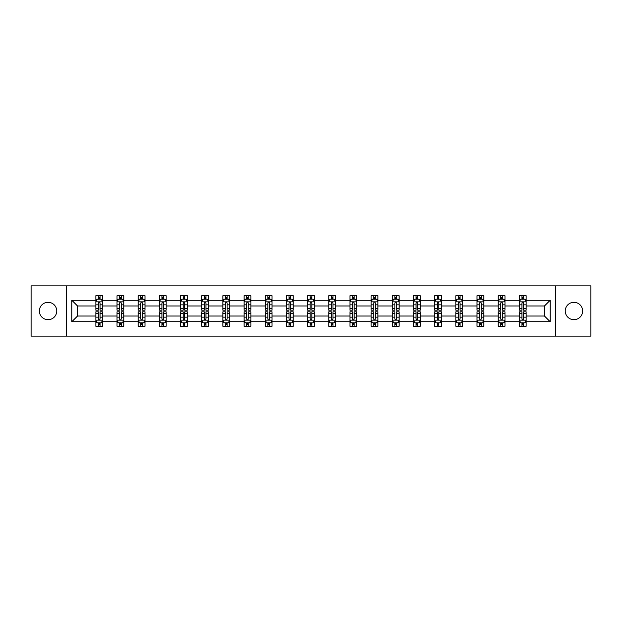 <?xml version="1.0" encoding="UTF-8"?>
<svg xmlns="http://www.w3.org/2000/svg" width="622" height="622" viewBox="0 0 622 622"><rect width="100%" height="100%" fill="white"/><g stroke="black" fill="none" stroke-linecap="round" stroke-linejoin="round"><path stroke-width="0.93" d="M573.935 302.315A8.685 8.685 0 0 0 565.242 311A8.685 8.685 0 0 0 573.935 319.685A8.685 8.685 0 0 0 582.62 311A8.685 8.685 0 0 0 573.935 302.315M48.065 302.315A8.685 8.685 0 0 0 39.38 311A8.685 8.685 0 0 0 48.065 319.685A8.685 8.685 0 0 0 56.758 311A8.685 8.685 0 0 0 48.065 302.315M555.407 336.113L590.9 336.113L590.9 285.887L555.407 285.887L555.407 336.113L66.593 336.113L66.593 285.887L31.1 285.887L31.1 336.113L66.593 336.113M526.15 321.722L526.15 316.023L544.475 316.023L550.175 321.722L526.15 321.722L526.15 326.27L523.568 326.27L523.568 322.81M555.407 285.887L66.593 285.887M519.362 321.722L504.978 321.722L504.978 316.023L519.362 316.023L519.362 326.27L526.15 326.27L526.15 322.647L524.875 322.647M504.978 321.722L504.978 326.27L502.397 326.27L502.397 322.81M498.191 321.722L483.799 321.722L483.799 316.023L498.191 316.023L498.191 326.27L504.978 326.27L504.978 322.647L503.696 322.647M483.799 321.722L483.799 326.27L481.218 326.27L481.218 322.81M477.012 321.722L462.62 321.722L462.62 316.023L477.012 316.023L477.012 326.27L483.799 326.27L483.799 322.647L482.524 322.647M462.62 321.722L462.62 326.27L460.047 326.27L460.047 322.81M455.84 321.722L441.449 321.722L441.449 316.023L455.84 316.023L455.84 326.27L462.62 326.27L462.62 322.647L461.345 322.647M441.449 321.722L441.449 326.27L438.868 326.27L438.868 322.81M434.661 321.722L420.27 321.722L420.27 316.023L434.661 316.023L434.661 326.27L441.449 326.27L441.449 322.647L440.174 322.647M420.27 321.722L420.27 326.27L417.696 326.27L417.696 322.81M413.482 321.722L399.099 321.722L399.099 316.023L413.482 316.023L413.482 326.27L420.27 326.27L420.27 322.647L418.995 322.647M399.099 321.722L399.099 326.27L396.517 326.27L396.517 322.81M392.311 321.722L377.919 321.722L377.919 316.023L392.311 316.023L392.311 326.27L399.099 326.27L399.099 322.647L397.823 322.647M377.919 321.722L377.919 326.27L375.338 326.27L375.338 322.81M371.132 321.722L356.748 321.722L356.748 316.023L371.132 316.023L371.132 326.27L377.919 326.27L377.919 322.647L376.644 322.647M356.748 321.722L356.748 326.27L354.167 326.27L354.167 322.81M349.961 321.722L335.569 321.722L335.569 316.023L349.961 316.023L349.961 326.27L356.748 326.27L356.748 322.647L355.465 322.647M335.569 321.722L335.569 326.27L332.988 326.27L332.988 322.81M328.781 321.722L314.39 321.722L314.39 316.023L328.781 316.023L328.781 326.27L335.569 326.27L335.569 322.647L334.294 322.647M314.39 321.722L314.39 326.27L311.816 326.27L311.816 322.81M307.61 321.722L293.219 321.722L293.219 316.023L307.61 316.023L307.61 326.27L314.39 326.27L314.39 322.647L313.115 322.647M293.219 321.722L293.219 326.27L290.637 326.27L290.637 322.81M286.431 321.722L272.039 321.722L272.039 316.023L286.431 316.023L286.431 326.27L293.219 326.27L293.219 322.647L291.943 322.647M272.039 321.722L272.039 326.27L269.466 326.27L269.466 322.81M265.252 321.722L250.868 321.722L250.868 316.023L265.252 316.023L265.252 326.27L272.039 326.27L272.039 322.647L270.764 322.647M250.868 321.722L250.868 326.27L248.287 326.27L248.287 322.81M244.081 321.722L229.689 321.722L229.689 316.023L244.081 316.023L244.081 326.27L250.868 326.27L250.868 322.647L249.593 322.647M229.689 321.722L229.689 326.27L227.108 326.27L227.108 322.81M222.901 321.722L208.518 321.722L208.518 316.023L222.901 316.023L222.901 326.27L229.689 326.27L229.689 322.647L228.414 322.647M208.518 321.722L208.518 326.27L205.936 326.27L205.936 322.81M201.73 321.722L187.339 321.722L187.339 316.023L201.73 316.023L201.73 326.27L208.518 326.27L208.518 322.647L207.243 322.647M187.339 321.722L187.339 326.27L184.757 326.27L184.757 322.81M180.551 321.722L166.16 321.722L166.16 316.023L180.551 316.023L180.551 326.27L187.339 326.27L187.339 322.647L186.064 322.647M166.16 321.722L166.16 326.27L163.586 326.27L163.586 322.81M159.38 321.722L144.988 321.722L144.988 316.023L159.38 316.023L159.38 326.27L166.16 326.27L166.16 322.647L164.884 322.647M144.988 321.722L144.988 326.27L142.407 326.27L142.407 322.81M138.201 321.722L123.809 321.722L123.809 316.023L138.201 316.023L138.201 326.27L144.988 326.27L144.988 322.647L143.713 322.647M123.809 321.722L123.809 326.27L121.236 326.27L121.236 322.81M117.022 321.722L102.638 321.722L102.638 316.023L117.022 316.023L117.022 326.27L123.809 326.27L123.809 322.647L122.534 322.647M102.638 321.722L102.638 326.27L100.056 326.27L100.056 322.81M95.85 321.722L71.825 321.722L71.825 300.278L95.85 300.278L95.85 305.977L77.525 305.977L77.525 316.023L95.85 316.023L95.85 326.27L102.638 326.27L102.638 322.647L101.363 322.647M97.125 299.353L95.85 299.353L95.85 295.73L95.85 300.278M98.431 299.19L98.431 295.73L95.85 295.73L102.638 295.73L102.638 300.278L117.022 300.278L117.022 295.73L123.809 295.73L123.809 300.278L138.201 300.278L138.201 295.73L144.988 295.73L144.988 300.278L159.38 300.278L159.38 295.73L166.16 295.73L166.16 300.278L180.551 300.278L180.551 295.73L187.339 295.73L187.339 300.278L201.73 300.278L201.73 295.73L208.518 295.73L208.518 300.278L222.901 300.278L222.901 295.73L229.689 295.73L229.689 300.278L244.081 300.278L244.081 295.73L250.868 295.73L250.868 300.278L265.252 300.278L265.252 295.73L272.039 295.73L272.039 300.278L286.431 300.278L286.431 295.73L293.219 295.73L293.219 300.278L307.61 300.278L307.61 295.73L314.39 295.73L314.39 300.278L328.781 300.278L328.781 295.73L335.569 295.73L335.569 300.278L349.961 300.278L349.961 295.73L356.748 295.73L356.748 300.278L371.132 300.278L371.132 295.73L377.919 295.73L377.919 300.278L392.311 300.278L392.311 295.73L399.099 295.73L399.099 300.278L413.482 300.278L413.482 295.73L420.27 295.73L420.27 300.278L434.661 300.278L434.661 295.73L441.449 295.73L441.449 300.278L455.84 300.278L455.84 295.73L462.62 295.73L462.62 300.278L477.012 300.278L477.012 295.73L483.799 295.73L483.799 300.278L498.191 300.278L498.191 295.73L504.978 295.73L504.978 300.278L519.362 300.278L519.362 295.73L526.15 295.73L526.15 300.278L550.175 300.278L550.175 321.722M519.362 300.278L519.362 305.977L504.978 305.977L504.978 300.278M498.191 300.278L498.191 305.977L483.799 305.977L483.799 300.278M477.012 300.278L477.012 305.977L462.62 305.977L462.62 300.278M455.84 300.278L455.84 305.977L441.449 305.977L441.449 300.278M434.661 300.278L434.661 305.977L420.27 305.977L420.27 300.278M413.482 300.278L413.482 305.977L399.099 305.977L399.099 300.278M392.311 300.278L392.311 305.977L377.919 305.977L377.919 300.278M371.132 300.278L371.132 305.977L356.748 305.977L356.748 300.278M349.961 300.278L349.961 305.977L335.569 305.977L335.569 300.278M328.781 300.278L328.781 305.977L314.39 305.977L314.39 300.278M307.61 300.278L307.61 305.977L293.219 305.977L293.219 300.278M286.431 300.278L286.431 305.977L272.039 305.977L272.039 300.278M265.252 300.278L265.252 305.977L250.868 305.977L250.868 300.278M244.081 300.278L244.081 305.977L229.689 305.977L229.689 300.278M222.901 300.278L222.901 305.977L208.518 305.977L208.518 300.278M201.73 300.278L201.73 305.977L187.339 305.977L187.339 300.278M180.551 300.278L180.551 305.977L166.16 305.977L166.16 300.278M159.38 300.278L159.38 305.977L144.988 305.977L144.988 300.278M138.201 300.278L138.201 305.977L123.809 305.977L123.809 300.278M117.022 300.278L117.022 305.977L102.638 305.977L102.638 300.278M71.825 300.278L77.525 305.977M544.475 316.023L544.475 305.977L526.15 305.977L526.15 300.278M521.944 299.12L523.568 299.12M500.764 299.12L502.397 299.12M479.593 299.12L481.218 299.12M458.414 299.12L460.047 299.12M437.243 299.12L438.868 299.12M416.064 299.12L417.696 299.12M394.892 299.12L396.517 299.12M373.713 299.12L375.338 299.12M352.534 299.12L354.167 299.12M331.363 299.12L332.988 299.12M310.184 299.12L311.816 299.12M289.012 299.12L290.637 299.12M267.833 299.12L269.466 299.12M246.662 299.12L248.287 299.12M225.483 299.12L227.108 299.12M204.304 299.12L205.936 299.12M183.132 299.12L184.757 299.12M161.953 299.12L163.586 299.12M140.782 299.12L142.407 299.12M119.603 299.12L121.236 299.12M98.431 299.12L100.056 299.12M98.431 322.88L100.056 322.88M119.603 322.88L121.236 322.88M140.782 322.88L142.407 322.88M161.953 322.88L163.586 322.88M183.132 322.88L184.757 322.88M204.304 322.88L205.936 322.88M225.483 322.88L227.108 322.88M246.662 322.88L248.287 322.88M267.833 322.88L269.466 322.88M289.012 322.88L290.637 322.88M310.184 322.88L311.816 322.88M331.363 322.88L332.988 322.88M352.534 322.88L354.167 322.88M373.713 322.88L375.338 322.88M394.892 322.88L396.517 322.88M416.064 322.88L417.696 322.88M437.243 322.88L438.868 322.88M458.414 322.88L460.047 322.88M479.593 322.88L481.218 322.88M500.764 322.88L502.397 322.88M521.944 322.88L523.568 322.88M77.525 316.023L71.825 321.722M550.175 300.278L544.475 305.977M100.056 297.495L98.431 297.495M95.85 308.481L95.85 310.184L98.431 310.184L98.431 308.481L95.85 308.481L95.85 305.977M102.638 305.977L102.638 310.184L100.056 310.184L100.056 302.922C99.512 301.88 98.968 301.88 98.431 302.922L98.431 308.481M101.363 299.353L102.638 299.353L102.638 295.73L100.056 295.73L100.056 299.19M102.638 301.903L101.277 299.19L97.203 299.19L95.85 301.903M98.431 324.505L100.056 324.505M102.638 313.519L102.638 311.816L100.056 311.816L100.056 313.519L102.638 313.519L102.638 316.023M95.85 316.023L95.85 311.816L98.431 311.816L98.431 319.078C98.968 320.12 99.512 320.12 100.056 319.078L100.056 313.519M97.125 322.647L95.85 322.647L95.85 326.27L98.431 326.27L98.431 322.81M95.85 320.097L97.203 322.81L101.277 322.81L102.638 320.097M121.236 297.495L119.603 297.495M118.304 299.353L117.022 299.353L117.022 295.73L119.603 295.73L119.603 299.19M117.022 308.481L117.022 310.184L119.603 310.184L119.603 308.481L117.022 308.481L117.022 305.977M123.809 305.977L123.809 310.184L121.236 310.184L121.236 302.922C120.691 301.88 120.147 301.88 119.603 302.922L119.603 308.481M122.534 299.353L123.809 299.353L123.809 295.73L121.236 295.73L121.236 299.19M123.809 301.903L122.456 299.19L118.382 299.19L117.022 301.903M142.407 297.495L140.782 297.495M139.476 299.353L138.201 299.353L138.201 295.73L140.782 295.73L140.782 299.19M138.201 308.481L138.201 310.184L140.782 310.184L140.782 308.481L138.201 308.481L138.201 305.977M144.988 305.977L144.988 310.184L142.407 310.184L142.407 302.922C141.863 301.88 141.326 301.88 140.782 302.922L140.782 308.481M143.713 299.353L144.988 299.353L144.988 295.73L142.407 295.73L142.407 299.19M144.988 301.903L143.628 299.19L139.561 299.19L138.201 301.903M119.603 324.505L121.236 324.505M123.809 313.519L123.809 311.816L121.236 311.816L121.236 313.519L123.809 313.519L123.809 316.023M117.022 316.023L117.022 311.816L119.603 311.816L119.603 319.078C120.147 320.12 120.691 320.12 121.236 319.078L121.236 313.519M118.304 322.647L117.022 322.647L117.022 326.27L119.603 326.27L119.603 322.81M117.022 320.097L118.382 322.81L122.456 322.81L123.809 320.097M140.782 324.505L142.407 324.505M144.988 313.519L144.988 311.816L142.407 311.816L142.407 313.519L144.988 313.519L144.988 316.023M138.201 316.023L138.201 311.816L140.782 311.816L140.782 319.078C141.318 320.12 141.863 320.12 142.407 319.078L142.407 313.519M139.476 322.647L138.201 322.647L138.201 326.27L140.782 326.27L140.782 322.81M138.201 320.097L139.561 322.81L143.628 322.81L144.988 320.097M163.586 297.495L161.953 297.495M160.655 299.353L159.38 299.353L159.38 295.73L161.953 295.73L161.953 299.19M159.38 308.481L159.38 310.184L161.953 310.184L161.953 308.481L159.38 308.481L159.38 305.977M166.16 305.977L166.16 310.184L163.586 310.184L163.586 302.922C163.042 301.88 162.498 301.88 161.953 302.922L161.953 308.481M164.884 299.353L166.16 299.353L166.16 295.73L163.586 295.73L163.586 299.19M166.16 301.903L164.807 299.19L160.733 299.19L159.38 301.903M161.953 324.505L163.586 324.505M166.16 313.519L166.16 311.816L163.586 311.816L163.586 313.519L166.16 313.519L166.16 316.023M159.38 316.023L159.38 311.816L161.953 311.816L161.953 319.078C162.498 320.12 163.042 320.12 163.586 319.078L163.586 313.519M160.655 322.647L159.38 322.647L159.38 326.27L161.953 326.27L161.953 322.81M159.38 320.097L160.733 322.81L164.807 322.81L166.16 320.097M184.757 297.495L183.132 297.495M181.826 299.353L180.551 299.353L180.551 295.73L183.132 295.73L183.132 299.19M180.551 308.481L180.551 310.184L183.132 310.184L183.132 308.481L180.551 308.481L180.551 305.977M187.339 305.977L187.339 310.184L184.757 310.184L184.757 302.922C184.221 301.88 183.677 301.88 183.132 302.922L183.132 308.481M186.064 299.353L187.339 299.353L187.339 295.73L184.757 295.73L184.757 299.19M187.339 301.903L185.978 299.19L181.912 299.19L180.551 301.903M183.132 324.505L184.757 324.505M187.339 313.519L187.339 311.816L184.757 311.816L184.757 313.519L187.339 313.519L187.339 316.023M180.551 316.023L180.551 311.816L183.132 311.816L183.132 319.078C183.677 320.12 184.213 320.12 184.757 319.078L184.757 313.519M181.826 322.647L180.551 322.647L180.551 326.27L183.132 326.27L183.132 322.81M180.551 320.097L181.912 322.81L185.978 322.81L187.339 320.097M205.936 297.495L204.304 297.495M203.005 299.353L201.73 299.353L201.73 295.73L204.304 295.73L204.304 299.19M201.73 308.481L201.73 310.184L204.304 310.184L204.304 308.481L201.73 308.481L201.73 305.977M208.518 305.977L208.518 310.184L205.936 310.184L205.936 302.922C205.392 301.88 204.848 301.88 204.304 302.922L204.304 308.481M207.243 299.353L208.518 299.353L208.518 295.73L205.936 295.73L205.936 299.19M208.518 301.903L207.157 299.19L203.083 299.19L201.73 301.903M204.304 324.505L205.936 324.505M208.518 313.519L208.518 311.816L205.936 311.816L205.936 313.519L208.518 313.519L208.518 316.023M201.73 316.023L201.73 311.816L204.304 311.816L204.304 319.078C204.848 320.12 205.392 320.12 205.936 319.078L205.936 313.519M203.005 322.647L201.73 322.647L201.73 326.27L204.304 326.27L204.304 322.81M201.73 320.097L203.083 322.81L207.157 322.81L208.518 320.097M227.108 297.495L225.483 297.495M224.177 299.353L222.901 299.353L222.901 295.73L225.483 295.73L225.483 299.19M222.901 308.481L222.901 310.184L225.483 310.184L225.483 308.481L222.901 308.481L222.901 305.977M229.689 305.977L229.689 310.184L227.108 310.184L227.108 302.922C226.571 301.88 226.027 301.88 225.483 302.922L225.483 308.481M228.414 299.353L229.689 299.353L229.689 295.73L227.108 295.73L227.108 299.19M229.689 301.903L228.336 299.19L224.262 299.19L222.901 301.903M225.483 324.505L227.108 324.505M229.689 313.519L229.689 311.816L227.108 311.816L227.108 313.519L229.689 313.519L229.689 316.023M222.901 316.023L222.901 311.816L225.483 311.816L225.483 319.078C226.027 320.12 226.571 320.12 227.108 319.078L227.108 313.519M224.177 322.647L222.901 322.647L222.901 326.27L225.483 326.27L225.483 322.81M222.901 320.097L224.262 322.81L228.336 322.81L229.689 320.097M248.287 297.495L246.662 297.495M245.356 299.353L244.081 299.353L244.081 295.73L246.662 295.73L246.662 299.19M244.081 308.481L244.081 310.184L246.662 310.184L246.662 308.481L244.081 308.481L244.081 305.977M250.868 305.977L250.868 310.184L248.287 310.184L248.287 302.922C247.743 301.88 247.198 301.88 246.662 302.922L246.662 308.481M249.593 299.353L250.868 299.353L250.868 295.73L248.287 295.73L248.287 299.19M250.868 301.903L249.508 299.19L245.433 299.19L244.081 301.903M246.662 324.505L248.287 324.505M250.868 313.519L250.868 311.816L248.287 311.816L248.287 313.519L250.868 313.519L250.868 316.023M244.081 316.023L244.081 311.816L246.662 311.816L246.662 319.078C247.198 320.12 247.743 320.12 248.287 319.078L248.287 313.519M245.356 322.647L244.081 322.647L244.081 326.27L246.662 326.27L246.662 322.81M244.081 320.097L245.433 322.81L249.508 322.81L250.868 320.097M269.466 297.495L267.833 297.495M266.535 299.353L265.252 299.353L265.252 295.73L267.833 295.73L267.833 299.19M265.252 308.481L265.252 310.184L267.833 310.184L267.833 308.481L265.252 308.481L265.252 305.977M272.039 305.977L272.039 310.184L269.466 310.184L269.466 302.922C268.922 301.88 268.377 301.88 267.833 302.922L267.833 308.481M270.764 299.353L272.039 299.353L272.039 295.73L269.466 295.73L269.466 299.19M272.039 301.903L270.687 299.19L266.613 299.19L265.252 301.903M267.833 324.505L269.466 324.505M272.039 313.519L272.039 311.816L269.466 311.816L269.466 313.519L272.039 313.519L272.039 316.023M265.252 316.023L265.252 311.816L267.833 311.816L267.833 319.078C268.377 320.12 268.922 320.12 269.466 319.078L269.466 313.519M266.535 322.647L265.252 322.647L265.252 326.27L267.833 326.27L267.833 322.81M265.252 320.097L266.613 322.81L270.687 322.81L272.039 320.097M290.637 297.495L289.012 297.495M287.706 299.353L286.431 299.353L286.431 295.73L289.012 295.73L289.012 299.19M286.431 308.481L286.431 310.184L289.012 310.184L289.012 308.481L286.431 308.481L286.431 305.977M293.219 305.977L293.219 310.184L290.637 310.184L290.637 302.922C290.093 301.88 289.557 301.88 289.012 302.922L289.012 308.481M291.943 299.353L293.219 299.353L293.219 295.73L290.637 295.73L290.637 299.19M293.219 301.903L291.858 299.19L287.792 299.19L286.431 301.903M289.012 324.505L290.637 324.505M293.219 313.519L293.219 311.816L290.637 311.816L290.637 313.519L293.219 313.519L293.219 316.023M286.431 316.023L286.431 311.816L289.012 311.816L289.012 319.078C289.549 320.12 290.093 320.12 290.637 319.078L290.637 313.519M287.706 322.647L286.431 322.647L286.431 326.27L289.012 326.27L289.012 322.81M286.431 320.097L287.792 322.81L291.858 322.81L293.219 320.097M311.816 297.495L310.184 297.495M308.885 299.353L307.61 299.353L307.61 295.73L310.184 295.73L310.184 299.19M307.61 308.481L307.61 310.184L310.184 310.184L310.184 308.481L307.61 308.481L307.61 305.977M314.39 305.977L314.39 310.184L311.816 310.184L311.816 302.922C311.272 301.88 310.728 301.88 310.184 302.922L310.184 308.481M313.115 299.353L314.39 299.353L314.39 295.73L311.816 295.73L311.816 299.19M314.39 301.903L313.037 299.19L308.963 299.19L307.61 301.903M310.184 324.505L311.816 324.505M314.39 313.519L314.39 311.816L311.816 311.816L311.816 313.519L314.39 313.519L314.39 316.023M307.61 316.023L307.61 311.816L310.184 311.816L310.184 319.078C310.728 320.12 311.272 320.12 311.816 319.078L311.816 313.519M308.885 322.647L307.61 322.647L307.61 326.27L310.184 326.27L310.184 322.81M307.61 320.097L308.963 322.81L313.037 322.81L314.39 320.097M332.988 297.495L331.363 297.495M330.057 299.353L328.781 299.353L328.781 295.73L331.363 295.73L331.363 299.19M328.781 308.481L328.781 310.184L331.363 310.184L331.363 308.481L328.781 308.481L328.781 305.977M335.569 305.977L335.569 310.184L332.988 310.184L332.988 302.922C332.451 301.88 331.907 301.88 331.363 302.922L331.363 308.481M334.294 299.353L335.569 299.353L335.569 295.73L332.988 295.73L332.988 299.19M335.569 301.903L334.208 299.19L330.142 299.19L328.781 301.903M331.363 324.505L332.988 324.505M335.569 313.519L335.569 311.816L332.988 311.816L332.988 313.519L335.569 313.519L335.569 316.023M328.781 316.023L328.781 311.816L331.363 311.816L331.363 319.078C331.907 320.12 332.443 320.12 332.988 319.078L332.988 313.519M330.057 322.647L328.781 322.647L328.781 326.27L331.363 326.27L331.363 322.81M328.781 320.097L330.142 322.81L334.208 322.81L335.569 320.097M354.167 297.495L352.534 297.495M351.236 299.353L349.961 299.353L349.961 295.73L352.534 295.73L352.534 299.19M349.961 308.481L349.961 310.184L352.534 310.184L352.534 308.481L349.961 308.481L349.961 305.977M356.748 305.977L356.748 310.184L354.167 310.184L354.167 302.922C353.623 301.88 353.078 301.88 352.534 302.922L352.534 308.481M355.465 299.353L356.748 299.353L356.748 295.73L354.167 295.73L354.167 299.19M356.748 301.903L355.387 299.19L351.313 299.19L349.961 301.903M352.534 324.505L354.167 324.505M356.748 313.519L356.748 311.816L354.167 311.816L354.167 313.519L356.748 313.519L356.748 316.023M349.961 316.023L349.961 311.816L352.534 311.816L352.534 319.078C353.078 320.12 353.623 320.12 354.167 319.078L354.167 313.519M351.236 322.647L349.961 322.647L349.961 326.27L352.534 326.27L352.534 322.81M349.961 320.097L351.313 322.81L355.387 322.81L356.748 320.097M375.338 297.495L373.713 297.495M372.407 299.353L371.132 299.353L371.132 295.73L373.713 295.73L373.713 299.19M371.132 308.481L371.132 310.184L373.713 310.184L373.713 308.481L371.132 308.481L371.132 305.977M377.919 305.977L377.919 310.184L375.338 310.184L375.338 302.922C374.802 301.88 374.257 301.88 373.713 302.922L373.713 308.481M376.644 299.353L377.919 299.353L377.919 295.73L375.338 295.73L375.338 299.19M377.919 301.903L376.567 299.19L372.492 299.19L371.132 301.903M373.713 324.505L375.338 324.505M377.919 313.519L377.919 311.816L375.338 311.816L375.338 313.519L377.919 313.519L377.919 316.023M371.132 316.023L371.132 311.816L373.713 311.816L373.713 319.078C374.257 320.12 374.802 320.12 375.338 319.078L375.338 313.519M372.407 322.647L371.132 322.647L371.132 326.27L373.713 326.27L373.713 322.81M371.132 320.097L372.492 322.81L376.567 322.81L377.919 320.097M396.517 297.495L394.892 297.495M393.586 299.353L392.311 299.353L392.311 295.73L394.892 295.73L394.892 299.19M392.311 308.481L392.311 310.184L394.892 310.184L394.892 308.481L392.311 308.481L392.311 305.977M399.099 305.977L399.099 310.184L396.517 310.184L396.517 302.922C395.973 301.88 395.429 301.88 394.892 302.922L394.892 308.481M397.823 299.353L399.099 299.353L399.099 295.73L396.517 295.73L396.517 299.19M399.099 301.903L397.738 299.19L393.664 299.19L392.311 301.903M394.892 324.505L396.517 324.505M399.099 313.519L399.099 311.816L396.517 311.816L396.517 313.519L399.099 313.519L399.099 316.023M392.311 316.023L392.311 311.816L394.892 311.816L394.892 319.078C395.429 320.12 395.973 320.12 396.517 319.078L396.517 313.519M393.586 322.647L392.311 322.647L392.311 326.27L394.892 326.27L394.892 322.81M392.311 320.097L393.664 322.81L397.738 322.81L399.099 320.097M417.696 297.495L416.064 297.495M414.757 299.353L413.482 299.353L413.482 295.73L416.064 295.73L416.064 299.19M413.482 308.481L413.482 310.184L416.064 310.184L416.064 308.481L413.482 308.481L413.482 305.977M420.27 305.977L420.27 310.184L417.696 310.184L417.696 302.922C417.152 301.88 416.608 301.88 416.064 302.922L416.064 308.481M418.995 299.353L420.27 299.353L420.27 295.73L417.696 295.73L417.696 299.19M420.27 301.903L418.917 299.19L414.843 299.19L413.482 301.903M416.064 324.505L417.696 324.505M420.27 313.519L420.27 311.816L417.696 311.816L417.696 313.519L420.27 313.519L420.27 316.023M413.482 316.023L413.482 311.816L416.064 311.816L416.064 319.078C416.608 320.12 417.152 320.12 417.696 319.078L417.696 313.519M414.757 322.647L413.482 322.647L413.482 326.27L416.064 326.27L416.064 322.81M413.482 320.097L414.843 322.81L418.917 322.81L420.27 320.097M438.868 297.495L437.243 297.495M435.936 299.353L434.661 299.353L434.661 295.73L437.243 295.73L437.243 299.19M434.661 308.481L434.661 310.184L437.243 310.184L437.243 308.481L434.661 308.481L434.661 305.977M441.449 305.977L441.449 310.184L438.868 310.184L438.868 302.922C438.323 301.88 437.787 301.88 437.243 302.922L437.243 308.481M440.174 299.353L441.449 299.353L441.449 295.73L438.868 295.73L438.868 299.19M441.449 301.903L440.088 299.19L436.022 299.19L434.661 301.903M437.243 324.505L438.868 324.505M441.449 313.519L441.449 311.816L438.868 311.816L438.868 313.519L441.449 313.519L441.449 316.023M434.661 316.023L434.661 311.816L437.243 311.816L437.243 319.078C437.779 320.12 438.323 320.12 438.868 319.078L438.868 313.519M435.936 322.647L434.661 322.647L434.661 326.27L437.243 326.27L437.243 322.81M434.661 320.097L436.022 322.81L440.088 322.81L441.449 320.097M460.047 297.495L458.414 297.495M457.116 299.353L455.84 299.353L455.84 295.73L458.414 295.73L458.414 299.19M455.84 308.481L455.84 310.184L458.414 310.184L458.414 308.481L455.84 308.481L455.84 305.977M462.62 305.977L462.62 310.184L460.047 310.184L460.047 302.922C459.502 301.88 458.958 301.88 458.414 302.922L458.414 308.481M461.345 299.353L462.62 299.353L462.62 295.73L460.047 295.73L460.047 299.19M462.62 301.903L461.267 299.19L457.193 299.19L455.84 301.903M458.414 324.505L460.047 324.505M462.62 313.519L462.62 311.816L460.047 311.816L460.047 313.519L462.62 313.519L462.62 316.023M455.84 316.023L455.84 311.816L458.414 311.816L458.414 319.078C458.958 320.12 459.502 320.12 460.047 319.078L460.047 313.519M457.116 322.647L455.84 322.647L455.84 326.27L458.414 326.27L458.414 322.81M455.84 320.097L457.193 322.81L461.267 322.81L462.62 320.097M481.218 297.495L479.593 297.495M478.287 299.353L477.012 299.353L477.012 295.73L479.593 295.73L479.593 299.19M477.012 308.481L477.012 310.184L479.593 310.184L479.593 308.481L477.012 308.481L477.012 305.977M483.799 305.977L483.799 310.184L481.218 310.184L481.218 302.922C480.682 301.88 480.137 301.88 479.593 302.922L479.593 308.481M482.524 299.353L483.799 299.353L483.799 295.73L481.218 295.73L481.218 299.19M483.799 301.903L482.439 299.19L478.372 299.19L477.012 301.903M479.593 324.505L481.218 324.505M483.799 313.519L483.799 311.816L481.218 311.816L481.218 313.519L483.799 313.519L483.799 316.023M477.012 316.023L477.012 311.816L479.593 311.816L479.593 319.078C480.137 320.12 480.674 320.12 481.218 319.078L481.218 313.519M478.287 322.647L477.012 322.647L477.012 326.27L479.593 326.27L479.593 322.81M477.012 320.097L478.372 322.81L482.439 322.81L483.799 320.097M502.397 297.495L500.764 297.495M499.466 299.353L498.191 299.353L498.191 295.73L500.764 295.73L500.764 299.19M498.191 308.481L498.191 310.184L500.764 310.184L500.764 308.481L498.191 308.481L498.191 305.977M504.978 305.977L504.978 310.184L502.397 310.184L502.397 302.922C501.853 301.88 501.309 301.88 500.764 302.922L500.764 308.481M503.696 299.353L504.978 299.353L504.978 295.73L502.397 295.73L502.397 299.19M504.978 301.903L503.618 299.19L499.544 299.19L498.191 301.903M500.764 324.505L502.397 324.505M504.978 313.519L504.978 311.816L502.397 311.816L502.397 313.519L504.978 313.519L504.978 316.023M498.191 316.023L498.191 311.816L500.764 311.816L500.764 319.078C501.309 320.12 501.853 320.12 502.397 319.078L502.397 313.519M499.466 322.647L498.191 322.647L498.191 326.27L500.764 326.27L500.764 322.81M498.191 320.097L499.544 322.81L503.618 322.81L504.978 320.097M523.568 297.495L521.944 297.495M520.637 299.353L519.362 299.353L519.362 295.73L521.944 295.73L521.944 299.19M519.362 308.481L519.362 310.184L521.944 310.184L521.944 308.481L519.362 308.481L519.362 305.977M526.15 305.977L526.15 310.184L523.568 310.184L523.568 302.922C523.032 301.88 522.488 301.88 521.944 302.922L521.944 308.481M524.875 299.353L526.15 299.353L526.15 295.73L523.568 295.73L523.568 299.19M526.15 301.903L524.797 299.19L520.723 299.19L519.362 301.903M521.944 324.505L523.568 324.505M526.15 313.519L526.15 311.816L523.568 311.816L523.568 313.519L526.15 313.519L526.15 316.023M519.362 316.023L519.362 311.816L521.944 311.816L521.944 319.078C522.488 320.12 523.032 320.12 523.568 319.078L523.568 313.519M520.637 322.647L519.362 322.647L519.362 326.27L521.944 326.27L521.944 322.81M519.362 320.097L520.723 322.81L524.797 322.81L526.15 320.097M102.599 301.841L95.881 301.841M102.638 308.481L100.056 308.481M98.431 304.842L95.85 304.842M102.638 304.842L100.056 304.842M100.056 298.358L98.431 298.358M95.881 320.159L102.599 320.159M95.85 313.519L98.431 313.519M100.056 317.158L102.638 317.158M95.85 317.158L98.431 317.158M98.431 323.642L100.056 323.642M123.778 301.841L117.06 301.841M123.809 308.481L121.236 308.481M119.603 304.842L117.022 304.842M123.809 304.842L121.236 304.842M121.236 298.358L119.603 298.358M144.957 301.841L138.232 301.841M144.988 308.481L142.407 308.481M140.782 304.842L138.201 304.842M144.988 304.842L142.407 304.842M142.407 298.358L140.782 298.358M117.06 320.159L123.778 320.159M117.022 313.519L119.603 313.519M121.236 317.158L123.809 317.158M117.022 317.158L119.603 317.158M119.603 323.642L121.236 323.642M138.232 320.159L144.957 320.159M138.201 313.519L140.782 313.519M142.407 317.158L144.988 317.158M138.201 317.158L140.782 317.158M140.782 323.642L142.407 323.642M166.128 301.841L159.411 301.841M166.16 308.481L163.586 308.481M161.953 304.842L159.38 304.842M166.16 304.842L163.586 304.842M163.586 298.358L161.953 298.358M159.411 320.159L166.128 320.159M159.38 313.519L161.953 313.519M163.586 317.158L166.16 317.158M159.38 317.158L161.953 317.158M161.953 323.642L163.586 323.642M187.308 301.841L180.582 301.841M187.339 308.481L184.757 308.481M183.132 304.842L180.551 304.842M187.339 304.842L184.757 304.842M184.757 298.358L183.132 298.358M180.582 320.159L187.308 320.159M180.551 313.519L183.132 313.519M184.757 317.158L187.339 317.158M180.551 317.158L183.132 317.158M183.132 323.642L184.757 323.642M208.479 301.841L201.761 301.841M208.518 308.481L205.936 308.481M204.304 304.842L201.73 304.842M208.518 304.842L205.936 304.842M205.936 298.358L204.304 298.358M201.761 320.159L208.479 320.159M201.73 313.519L204.304 313.519M205.936 317.158L208.518 317.158M201.73 317.158L204.304 317.158M204.304 323.642L205.936 323.642M229.658 301.841L222.94 301.841M229.689 308.481L227.108 308.481M225.483 304.842L222.901 304.842M229.689 304.842L227.108 304.842M227.108 298.358L225.483 298.358M222.94 320.159L229.658 320.159M222.901 313.519L225.483 313.519M227.108 317.158L229.689 317.158M222.901 317.158L225.483 317.158M225.483 323.642L227.108 323.642M250.829 301.841L244.112 301.841M250.868 308.481L248.287 308.481M246.662 304.842L244.081 304.842M250.868 304.842L248.287 304.842M248.287 298.358L246.662 298.358M244.112 320.159L250.829 320.159M244.081 313.519L246.662 313.519M248.287 317.158L250.868 317.158M244.081 317.158L246.662 317.158M246.662 323.642L248.287 323.642M272.008 301.841L265.291 301.841M272.039 308.481L269.466 308.481M267.833 304.842L265.252 304.842M272.039 304.842L269.466 304.842M269.466 298.358L267.833 298.358M265.291 320.159L272.008 320.159M265.252 313.519L267.833 313.519M269.466 317.158L272.039 317.158M265.252 317.158L267.833 317.158M267.833 323.642L269.466 323.642M293.187 301.841L286.462 301.841M293.219 308.481L290.637 308.481M289.012 304.842L286.431 304.842M293.219 304.842L290.637 304.842M290.637 298.358L289.012 298.358M286.462 320.159L293.187 320.159M286.431 313.519L289.012 313.519M290.637 317.158L293.219 317.158M286.431 317.158L289.012 317.158M289.012 323.642L290.637 323.642M314.359 301.841L307.641 301.841M314.39 308.481L311.816 308.481M310.184 304.842L307.61 304.842M314.39 304.842L311.816 304.842M311.816 298.358L310.184 298.358M307.641 320.159L314.359 320.159M307.61 313.519L310.184 313.519M311.816 317.158L314.39 317.158M307.61 317.158L310.184 317.158M310.184 323.642L311.816 323.642M335.538 301.841L328.813 301.841M335.569 308.481L332.988 308.481M331.363 304.842L328.781 304.842M335.569 304.842L332.988 304.842M332.988 298.358L331.363 298.358M328.813 320.159L335.538 320.159M328.781 313.519L331.363 313.519M332.988 317.158L335.569 317.158M328.781 317.158L331.363 317.158M331.363 323.642L332.988 323.642M356.709 301.841L349.992 301.841M356.748 308.481L354.167 308.481M352.534 304.842L349.961 304.842M356.748 304.842L354.167 304.842M354.167 298.358L352.534 298.358M349.992 320.159L356.709 320.159M349.961 313.519L352.534 313.519M354.167 317.158L356.748 317.158M349.961 317.158L352.534 317.158M352.534 323.642L354.167 323.642M377.888 301.841L371.171 301.841M377.919 308.481L375.338 308.481M373.713 304.842L371.132 304.842M377.919 304.842L375.338 304.842M375.338 298.358L373.713 298.358M371.171 320.159L377.888 320.159M371.132 313.519L373.713 313.519M375.338 317.158L377.919 317.158M371.132 317.158L373.713 317.158M373.713 323.642L375.338 323.642M399.06 301.841L392.342 301.841M399.099 308.481L396.517 308.481M394.892 304.842L392.311 304.842M399.099 304.842L396.517 304.842M396.517 298.358L394.892 298.358M392.342 320.159L399.06 320.159M392.311 313.519L394.892 313.519M396.517 317.158L399.099 317.158M392.311 317.158L394.892 317.158M394.892 323.642L396.517 323.642M420.239 301.841L413.521 301.841M420.27 308.481L417.696 308.481M416.064 304.842L413.482 304.842M420.27 304.842L417.696 304.842M417.696 298.358L416.064 298.358M413.521 320.159L420.239 320.159M413.482 313.519L416.064 313.519M417.696 317.158L420.27 317.158M413.482 317.158L416.064 317.158M416.064 323.642L417.696 323.642M441.418 301.841L434.692 301.841M441.449 308.481L438.868 308.481M437.243 304.842L434.661 304.842M441.449 304.842L438.868 304.842M438.868 298.358L437.243 298.358M434.692 320.159L441.418 320.159M434.661 313.519L437.243 313.519M438.868 317.158L441.449 317.158M434.661 317.158L437.243 317.158M437.243 323.642L438.868 323.642M462.589 301.841L455.872 301.841M462.62 308.481L460.047 308.481M458.414 304.842L455.84 304.842M462.62 304.842L460.047 304.842M460.047 298.358L458.414 298.358M455.872 320.159L462.589 320.159M455.84 313.519L458.414 313.519M460.047 317.158L462.62 317.158M455.84 317.158L458.414 317.158M458.414 323.642L460.047 323.642M483.768 301.841L477.043 301.841M483.799 308.481L481.218 308.481M479.593 304.842L477.012 304.842M483.799 304.842L481.218 304.842M481.218 298.358L479.593 298.358M477.043 320.159L483.768 320.159M477.012 313.519L479.593 313.519M481.218 317.158L483.799 317.158M477.012 317.158L479.593 317.158M479.593 323.642L481.218 323.642M504.94 301.841L498.222 301.841M504.978 308.481L502.397 308.481M500.764 304.842L498.191 304.842M504.978 304.842L502.397 304.842M502.397 298.358L500.764 298.358M498.222 320.159L504.94 320.159M498.191 313.519L500.764 313.519M502.397 317.158L504.978 317.158M498.191 317.158L500.764 317.158M500.764 323.642L502.397 323.642M526.119 301.841L519.401 301.841M526.15 308.481L523.568 308.481M521.944 304.842L519.362 304.842M526.15 304.842L523.568 304.842M523.568 298.358L521.944 298.358M519.401 320.159L526.119 320.159M519.362 313.519L521.944 313.519M523.568 317.158L526.15 317.158M519.362 317.158L521.944 317.158M521.944 323.642L523.568 323.642"/></g></svg>
